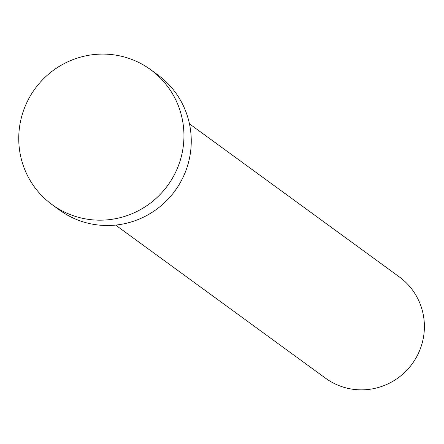 <?xml version="1.0" encoding="UTF-8"?>
<svg xmlns="http://www.w3.org/2000/svg" width="444" height="444" viewBox="0 0 444 444"><rect width="100%" height="100%" fill="white"/><g stroke="black" fill="none" stroke-linecap="round" stroke-linejoin="round"><path stroke-width="0.67" d="M189.455 123.837L399.367 276.945A62.66 61.572 126.1 0 1 421.8 344.405A62.66 61.572 126.1 0 1 366.023 389.682A62.66 61.572 126.1 0 1 325.519 378.194L115.601 225.091M150.577 69.63L157.892 74.964A83.55 82.096 126.1 0 1 187.801 164.907A83.55 82.096 126.1 0 1 113.431 225.28A83.55 82.096 126.1 0 1 59.424 209.968L52.109 204.634A83.55 82.096 126.1 0 1 22.2 114.691A83.55 82.096 126.1 0 1 96.57 54.318A83.55 82.096 126.1 0 1 150.577 69.63A83.55 82.096 126.1 0 1 180.492 159.574A83.55 82.096 126.1 0 1 106.122 219.947A83.55 82.096 126.1 0 1 52.109 204.634"/></g></svg>
